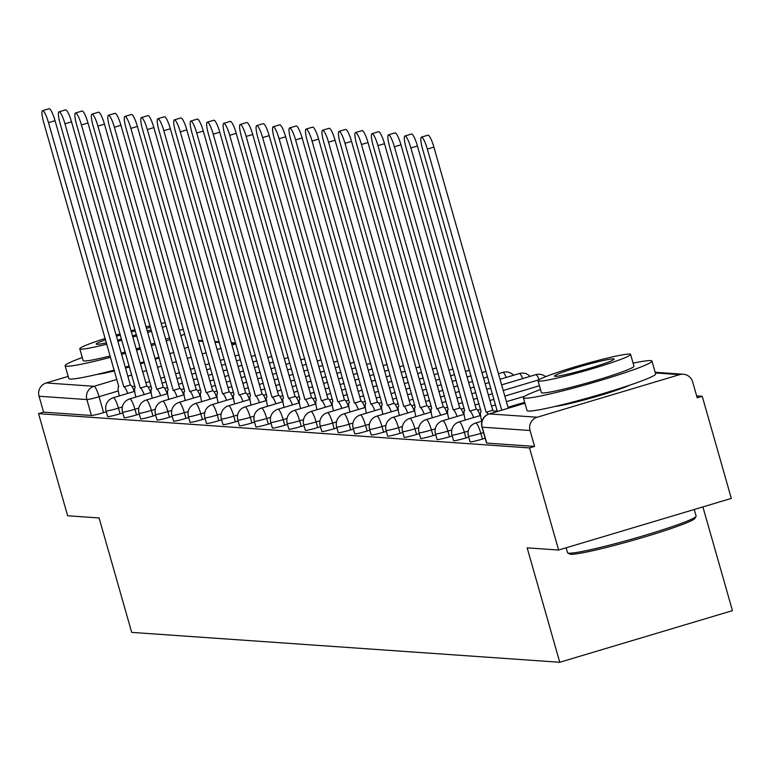 <?xml version="1.0" encoding="UTF-8"?>
<svg xmlns="http://www.w3.org/2000/svg" width="771" height="771" viewBox="0 0 771 771"><rect width="100%" height="100%" fill="white"/><g stroke="black" fill="none" stroke-linecap="round" stroke-linejoin="round"><path stroke-width="1.16" d="M470.194 441.667A10.698 0.732 -15.9 0 0 470.05 441.85A10.698 0.732 -15.9 0 0 470.271 441.928A10.698 0.732 -15.9 0 0 482.453 439.065L480.844 433.418A10.698 0.732 164.1 0 1 468.662 436.28A10.698 0.732 164.1 0 1 468.44 436.203L470.05 441.85M453.724 440.52A10.698 0.732 -15.9 0 0 453.579 440.704A10.698 0.732 -15.9 0 0 453.791 440.781A10.698 0.732 -15.9 0 0 465.973 437.918L464.373 432.271A10.698 0.732 164.1 0 1 452.191 435.133A10.698 0.732 164.1 0 1 451.97 435.056L453.579 440.704M437.253 439.364A10.698 0.732 -15.9 0 0 437.109 439.547A10.698 0.732 -15.9 0 0 437.321 439.624A10.698 0.732 -15.9 0 0 449.503 436.762L447.893 431.124A10.698 0.732 164.1 0 1 435.711 433.986A10.698 0.732 164.1 0 1 435.499 433.909L437.109 439.547M420.773 438.217A10.698 0.732 -15.9 0 0 420.638 438.4A10.698 0.732 -15.9 0 0 420.85 438.477A10.698 0.732 -15.9 0 0 433.032 435.615L431.423 429.967A10.698 0.732 164.1 0 1 419.241 432.83A10.698 0.732 164.1 0 1 419.029 432.753L420.638 438.4M404.303 437.07A10.698 0.732 -15.9 0 0 404.168 437.253A10.698 0.732 -15.9 0 0 404.38 437.33A10.698 0.732 -15.9 0 0 416.562 434.468L414.952 428.821A10.698 0.732 164.1 0 1 402.77 431.683A10.698 0.732 164.1 0 1 402.558 431.606L404.168 437.253M387.832 435.914A10.698 0.732 -15.9 0 0 387.688 436.097A10.698 0.732 -15.9 0 0 387.909 436.174A10.698 0.732 -15.9 0 0 400.091 433.312L398.482 427.674A10.698 0.732 164.1 0 1 386.3 430.536A10.698 0.732 164.1 0 1 386.088 430.459L387.688 436.097M371.362 434.767A10.698 0.732 -15.9 0 0 371.217 434.95A10.698 0.732 -15.9 0 0 371.439 435.027A10.698 0.732 -15.9 0 0 383.621 432.165L382.011 426.517A10.698 0.732 164.1 0 1 369.829 429.38A10.698 0.732 164.1 0 1 369.608 429.302L371.217 434.95M354.891 433.62A10.698 0.732 -15.9 0 0 354.747 433.803A10.698 0.732 -15.9 0 0 354.968 433.88A10.698 0.732 -15.9 0 0 367.15 431.018L365.541 425.37A10.698 0.732 164.1 0 1 353.359 428.233A10.698 0.732 164.1 0 1 353.137 428.156L354.747 433.803M338.421 432.464A10.698 0.732 -15.9 0 0 338.276 432.647A10.698 0.732 -15.9 0 0 338.488 432.733A10.698 0.732 -15.9 0 0 350.67 429.861L349.07 424.223A10.698 0.732 164.1 0 1 336.888 427.086A10.698 0.732 164.1 0 1 336.667 427.009L338.276 432.647M321.95 431.317A10.698 0.732 -15.9 0 0 321.806 431.5A10.698 0.732 -15.9 0 0 322.018 431.577A10.698 0.732 -15.9 0 0 334.2 428.715L332.6 423.067A10.698 0.732 164.1 0 1 320.418 425.929A10.698 0.732 164.1 0 1 320.196 425.852L321.806 431.5M305.47 430.17A10.698 0.732 -15.9 0 0 305.335 430.353A10.698 0.732 -15.9 0 0 305.547 430.43A10.698 0.732 -15.9 0 0 317.729 427.568L316.12 421.92A10.698 0.732 164.1 0 1 303.938 424.782A10.698 0.732 164.1 0 1 303.726 424.705L305.335 430.353M289 429.013A10.698 0.732 -15.9 0 0 288.865 429.196A10.698 0.732 -15.9 0 0 289.077 429.283A10.698 0.732 -15.9 0 0 301.259 426.411L299.649 420.773A10.698 0.732 164.1 0 1 287.467 423.636A10.698 0.732 164.1 0 1 287.255 423.558L288.865 429.196M272.529 427.866A10.698 0.732 -15.9 0 0 272.385 428.05A10.698 0.732 -15.9 0 0 272.606 428.127A10.698 0.732 -15.9 0 0 284.788 425.264L283.179 419.617A10.698 0.732 164.1 0 1 270.997 422.489A10.698 0.732 164.1 0 1 270.785 422.402L272.385 428.05M256.059 426.72A10.698 0.732 -15.9 0 0 255.914 426.903A10.698 0.732 -15.9 0 0 256.136 426.98A10.698 0.732 -15.9 0 0 268.318 424.117L266.708 418.47A10.698 0.732 164.1 0 1 254.526 421.332A10.698 0.732 164.1 0 1 254.305 421.255L255.914 426.903M239.588 425.563A10.698 0.732 -15.9 0 0 239.444 425.746A10.698 0.732 -15.9 0 0 239.665 425.833A10.698 0.732 -15.9 0 0 251.847 422.961L250.238 417.323A10.698 0.732 164.1 0 1 238.056 420.185A10.698 0.732 164.1 0 1 237.834 420.108L239.444 425.746M223.118 424.416A10.698 0.732 -15.9 0 0 222.973 424.599A10.698 0.732 -15.9 0 0 223.195 424.676A10.698 0.732 -15.9 0 0 235.377 421.814L233.767 416.167A10.698 0.732 164.1 0 1 221.585 419.038A10.698 0.732 164.1 0 1 221.364 418.952L222.973 424.599M206.647 423.269A10.698 0.732 -15.9 0 0 206.503 423.452A10.698 0.732 -15.9 0 0 206.715 423.53A10.698 0.732 -15.9 0 0 218.897 420.667L217.297 415.02A10.698 0.732 164.1 0 1 205.115 417.882A10.698 0.732 164.1 0 1 204.893 417.805L206.503 423.452M190.177 422.113A10.698 0.732 -15.9 0 0 190.032 422.296A10.698 0.732 -15.9 0 0 190.244 422.383A10.698 0.732 -15.9 0 0 202.426 419.511L200.817 413.873A10.698 0.732 164.1 0 1 188.635 416.735A10.698 0.732 164.1 0 1 188.423 416.658L190.032 422.296M173.697 420.966A10.698 0.732 -15.9 0 0 173.562 421.149A10.698 0.732 -15.9 0 0 173.774 421.226A10.698 0.732 -15.9 0 0 185.956 418.364L184.346 412.716A10.698 0.732 164.1 0 1 172.164 415.588A10.698 0.732 164.1 0 1 171.952 415.502L173.562 421.149M157.226 419.819A10.698 0.732 -15.9 0 0 157.082 420.002A10.698 0.732 -15.9 0 0 157.303 420.079A10.698 0.732 -15.9 0 0 169.485 417.217L167.876 411.569A10.698 0.732 164.1 0 1 155.694 414.432A10.698 0.732 164.1 0 1 155.482 414.355L157.082 420.002M140.756 418.663A10.698 0.732 -15.9 0 0 140.611 418.846A10.698 0.732 -15.9 0 0 140.833 418.932A10.698 0.732 -15.9 0 0 153.015 416.061L151.405 410.423A10.698 0.732 164.1 0 1 139.223 413.285A10.698 0.732 164.1 0 1 139.011 413.208L140.611 418.846M124.285 417.516A10.698 0.732 -15.9 0 0 124.141 417.699A10.698 0.732 -15.9 0 0 124.362 417.776A10.698 0.732 -15.9 0 0 136.544 414.914L134.935 409.266A10.698 0.732 164.1 0 1 122.753 412.138A10.698 0.732 164.1 0 1 122.531 412.051L124.141 417.699M107.815 416.369A10.698 0.732 -15.9 0 0 107.67 416.552A10.698 0.732 -15.9 0 0 107.892 416.629A10.698 0.732 -15.9 0 0 120.074 413.767L118.464 408.119A10.698 0.732 164.1 0 1 106.282 410.982A10.698 0.732 164.1 0 1 106.061 410.904L107.67 416.552M558.628 550.041L527.162 547.844L559.756 662.27L131.696 632.384L99.102 517.958L67.636 515.76L38.55 413.642L529.532 447.922L558.628 550.041L731.322 498.413L702.236 396.294L696.656 395.909M702.901 506.904L732.45 610.642L559.756 662.27M555.149 406.423A41.711 2.862 -15.9 0 0 592.851 397.547A41.711 2.862 -15.9 0 0 629.56 385.23M96.895 374.427A41.711 2.862 -15.9 0 0 114.455 370.89M125.519 368.066A41.711 2.862 -15.9 0 0 129.489 366.986M140.457 363.854A41.711 2.862 -15.9 0 0 144.399 362.669M155.289 359.228A41.711 2.862 -15.9 0 0 159.192 357.908M169.909 353.87A41.711 2.862 -15.9 0 0 171.307 353.234M702.236 396.294L697.196 397.797L692.666 381.896A10.698 10.486 94 0 0 679.675 374.639L537.185 417.236A10.698 10.486 94 0 0 530.043 430.507L482.212 427.173A10.698 0.732 164.1 0 1 481.991 427.095A10.698 0.732 164.1 0 1 482.135 426.903M529.532 447.922L534.573 446.419L530.043 430.507M106.321 411.801L103.593 412.62L99.064 396.708A10.698 0.732 164.1 0 1 86.882 399.571L39.051 396.236A10.698 10.486 -86 0 1 46.202 382.956L68.166 376.393M39.051 396.236L43.581 412.138L38.55 413.642M485.171 438.256L482.453 439.065M468.701 437.099L465.973 437.918M452.23 435.952L449.503 436.762M435.75 434.805L433.032 435.615M419.279 433.649L416.562 434.468M402.809 432.502L400.091 433.312M386.338 431.355L383.621 432.165M369.868 430.199L367.15 431.018M353.397 429.052L350.67 429.861M336.927 427.905L334.2 428.715M320.457 426.749L317.729 427.568M303.976 425.602L301.259 426.411M287.506 424.455L284.788 425.264M271.035 423.298L268.318 424.117M254.565 422.151L251.847 422.961M238.094 421.005L235.377 421.814M221.624 419.848L218.897 420.667M205.153 418.701L202.426 419.511M188.673 417.554L185.956 418.364M172.203 416.398L169.485 417.217M155.732 415.251L153.015 416.061M139.262 414.104L136.544 414.914M122.791 412.948L120.074 413.767M534.573 446.419L486.742 443.074A10.698 0.732 164.1 0 1 486.52 442.997A10.698 0.732 164.1 0 1 486.665 442.814M43.581 412.138L91.412 415.482A10.698 0.732 -15.9 0 0 103.593 412.62M127.707 393.412A10.698 1.985 -106.6 0 0 123.938 386.917L130.482 384.96A10.698 1.985 73.4 0 1 134.25 391.456M123.784 386.907L48.506 122.647A12.297 2.284 -106.6 0 0 42.55 110.687L49.093 108.73A12.297 2.284 73.4 0 1 55.049 120.69L130.328 384.951M42.55 110.687A12.297 2.284 -106.6 0 0 43.648 122.3L118.763 386.56A10.698 1.985 -106.6 0 0 118.628 386.57A10.698 1.985 -106.6 0 0 119.36 395.909M144.177 394.569A10.698 1.985 -106.6 0 0 140.409 388.064L146.953 386.107A10.698 1.985 73.4 0 1 150.721 392.612M140.255 388.054L64.976 123.794A12.297 2.284 -106.6 0 0 59.02 111.834L65.564 109.877A12.297 2.284 73.4 0 1 71.52 121.837L146.798 386.098M59.02 111.834A12.297 2.284 -106.6 0 0 60.119 123.456L135.233 387.707A10.698 1.985 -106.6 0 0 135.098 387.717A10.698 1.985 -106.6 0 0 135.841 397.055M160.647 395.716A10.698 1.985 -106.6 0 0 156.879 389.22L163.423 387.264A10.698 1.985 73.4 0 1 167.191 393.759M156.725 389.21L81.447 124.941A12.297 2.284 -106.6 0 0 75.491 112.99L82.044 111.034A12.297 2.284 73.4 0 1 87.99 122.984L163.269 387.254M75.491 112.99A12.297 2.284 -106.6 0 0 76.589 124.603L151.704 388.854A10.698 1.985 -106.6 0 0 151.569 388.873A10.698 1.985 -106.6 0 0 152.311 398.212M82.266 357.542A66.846 4.578 -15.9 0 0 65.13 365.724A66.846 4.578 -15.9 0 0 66.489 366.225A66.846 4.578 -15.9 0 0 110.59 357.301M121.606 354.352A66.846 4.578 -15.9 0 0 125.577 353.253M136.554 350.121A66.846 4.578 -15.9 0 0 140.495 348.964M151.415 345.649A66.846 4.578 -15.9 0 0 155.347 344.425M166.208 340.888A66.846 4.578 -15.9 0 0 170.112 339.568M180.867 335.684A66.846 4.578 -15.9 0 0 184.722 334.171M65.13 365.724L68.783 378.551A66.846 4.578 -15.9 0 0 70.142 379.053A66.846 4.578 -15.9 0 0 114.243 370.128M125.268 367.179A66.846 4.578 -15.9 0 0 129.229 366.08M140.206 362.948A66.846 4.578 -15.9 0 0 144.158 361.792M155.077 358.476A66.846 4.578 -15.9 0 0 158.999 357.252M169.861 353.716A66.846 4.578 -15.9 0 0 173.764 352.395M184.52 348.511A66.846 4.578 -15.9 0 0 188.375 346.998M169.591 337.737A48.13 3.296 164.1 0 1 165.736 339.25M154.952 343.037A48.13 3.296 164.1 0 1 151.039 344.319M140.139 347.711A48.13 3.296 164.1 0 1 136.197 348.887M125.22 352.019A48.13 3.296 164.1 0 1 121.249 353.099M110.205 355.98A48.13 3.296 164.1 0 1 84.106 360.953A48.13 3.296 164.1 0 1 83.133 360.597L79.77 348.791A48.13 3.296 -15.9 0 0 80.753 349.157A48.13 3.296 -15.9 0 0 106.851 344.174M117.896 341.302A48.13 3.296 -15.9 0 0 121.866 340.213M132.834 337.081A48.13 3.296 -15.9 0 0 136.775 335.905M147.675 332.513A48.13 3.296 -15.9 0 0 151.588 331.231M162.373 327.444A48.13 3.296 -15.9 0 0 166.228 325.931M150.509 327.415A31.023 2.13 -15.9 0 0 146.451 328.215M135.349 330.875A31.023 2.13 -15.9 0 0 131.369 331.925M120.392 335.048A31.023 2.13 -15.9 0 0 116.45 336.243M105.598 339.799A31.023 2.13 -15.9 0 0 96.23 344.107A31.023 2.13 -15.9 0 0 96.857 344.338A31.023 2.13 -15.9 0 0 106.465 342.825M117.558 340.136A31.023 2.13 -15.9 0 0 121.539 339.076M132.506 335.934A31.023 2.13 -15.9 0 0 136.448 334.739M147.29 331.144A31.023 2.13 -15.9 0 0 151.155 329.689M165.293 322.663A48.13 3.296 -15.9 0 0 161.226 323.406M150.066 325.873A48.13 3.296 -15.9 0 0 146.066 326.846M135.012 329.709A48.13 3.296 -15.9 0 0 131.041 330.788M120.064 333.91A48.13 3.296 -15.9 0 0 116.122 335.077M105.213 338.45A48.13 3.296 -15.9 0 0 79.77 348.791M183.392 329.525A66.846 4.578 -15.9 0 0 179.325 330.258M696.049 516.406L694.941 518.372A65.246 4.472 164.1 0 1 637.193 539.141A65.246 4.472 164.1 0 1 570.839 554.272A65.246 4.472 164.1 0 1 569.74 554.041L567.764 552.942A66.846 4.578 -15.9 0 0 568.882 553.183A66.846 4.578 -15.9 0 0 636.875 537.686A66.846 4.578 -15.9 0 0 696.049 516.406A66.846 4.578 -15.9 0 0 696.117 516.059L694.247 509.496M540.519 389.528A66.846 4.578 -15.9 0 0 523.384 397.72A66.846 4.578 -15.9 0 0 524.743 398.221A66.846 4.578 -15.9 0 0 594.933 382.079A66.846 4.578 -15.9 0 0 651.967 361.088A66.846 4.578 -15.9 0 0 650.618 360.587A66.846 4.578 -15.9 0 0 633.097 363.16M523.384 397.72L527.036 410.548A66.846 4.578 -15.9 0 0 528.395 411.049A66.846 4.578 -15.9 0 0 598.595 394.906A66.846 4.578 -15.9 0 0 655.629 373.916L651.967 361.088M630.611 354.419L633.964 366.215A48.13 3.296 164.1 0 1 592.909 381.327A48.13 3.296 164.1 0 1 542.36 392.95A48.13 3.296 164.1 0 1 541.387 392.593L538.023 380.787A48.13 3.296 -15.9 0 0 539.006 381.144A48.13 3.296 -15.9 0 0 589.545 369.531A48.13 3.296 -15.9 0 0 630.611 354.419A48.13 3.296 -15.9 0 0 629.628 354.053A48.13 3.296 -15.9 0 0 579.088 365.676A48.13 3.296 -15.9 0 0 538.023 380.787M613.514 358.872A31.023 2.13 -15.9 0 0 580.948 366.36A31.023 2.13 -15.9 0 0 554.484 376.103A31.023 2.13 -15.9 0 0 555.11 376.335A31.023 2.13 -15.9 0 0 587.685 368.846A31.023 2.13 -15.9 0 0 614.15 359.103A31.023 2.13 -15.9 0 0 613.514 358.872M566.136 547.795L567.533 552.682A66.846 4.578 -15.9 0 0 567.764 552.942M177.118 396.863A10.698 1.985 -106.6 0 0 173.35 390.367L179.903 388.411A10.698 1.985 73.4 0 1 183.662 394.906M173.196 390.357L97.917 126.097A12.297 2.284 -106.6 0 0 91.971 114.137L98.515 112.181A12.297 2.284 73.4 0 1 104.461 124.141L179.739 388.401M91.971 114.137A12.297 2.284 -106.6 0 0 93.06 125.75L168.184 390.01A10.698 1.985 -106.6 0 0 168.039 390.02A10.698 1.985 -106.6 0 0 168.782 399.359M193.588 398.019A10.698 1.985 -106.6 0 0 189.83 391.514L196.374 389.557A10.698 1.985 73.4 0 1 200.132 396.063M189.666 391.504L114.387 127.244A12.297 2.284 -106.6 0 0 108.441 115.284L114.985 113.327A12.297 2.284 73.4 0 1 120.931 125.287L196.21 389.548M108.441 115.284A12.297 2.284 -106.6 0 0 109.53 126.907L184.654 391.157A10.698 1.985 -106.6 0 0 184.51 391.167A10.698 1.985 -106.6 0 0 185.252 400.506M210.059 399.166A10.698 1.985 -106.6 0 0 206.3 392.67L212.844 390.714A10.698 1.985 73.4 0 1 216.612 397.21M206.136 392.661L130.858 128.391A12.297 2.284 -106.6 0 0 124.912 116.44L131.456 114.484A12.297 2.284 73.4 0 1 137.402 126.434L212.68 390.695M124.912 116.44A12.297 2.284 -106.6 0 0 126.001 128.053L201.125 392.304A10.698 1.985 -106.6 0 0 200.98 392.323A10.698 1.985 -106.6 0 0 201.723 401.662M226.539 400.313A10.698 1.985 -106.6 0 0 222.771 393.817L229.315 391.861A10.698 1.985 73.4 0 1 233.083 398.356M222.607 393.808L147.328 129.547A12.297 2.284 -106.6 0 0 141.382 117.587L147.926 115.631A12.297 2.284 73.4 0 1 153.882 127.591L229.16 391.851M141.382 117.587A12.297 2.284 -106.6 0 0 142.481 129.2L217.595 393.461A10.698 1.985 -106.6 0 0 217.451 393.47A10.698 1.985 -106.6 0 0 218.193 402.809M243.01 401.469A10.698 1.985 -106.6 0 0 239.241 394.964L245.785 393.008A10.698 1.985 73.4 0 1 249.553 399.513M239.077 394.954L163.809 130.694A12.297 2.284 -106.6 0 0 157.853 118.734L164.396 116.778A12.297 2.284 73.4 0 1 170.352 128.738L245.631 392.998M157.853 118.734A12.297 2.284 -106.6 0 0 158.951 130.357L234.066 394.607A10.698 1.985 -106.6 0 0 233.931 394.617A10.698 1.985 -106.6 0 0 234.663 403.956M259.48 402.616A10.698 1.985 -106.6 0 0 255.712 396.121L262.256 394.164A10.698 1.985 73.4 0 1 266.024 400.66M255.558 396.111L180.279 131.841A12.297 2.284 -106.6 0 0 174.323 119.891L180.867 117.934A12.297 2.284 73.4 0 1 186.823 129.885L262.101 394.145M174.323 119.891A12.297 2.284 -106.6 0 0 175.422 131.504L250.536 395.754A10.698 1.985 -106.6 0 0 250.402 395.774A10.698 1.985 -106.6 0 0 251.134 405.112M275.951 403.763A10.698 1.985 -106.6 0 0 272.182 397.267L278.726 395.311A10.698 1.985 73.4 0 1 282.494 401.807M272.028 397.258L196.75 132.998A12.297 2.284 -106.6 0 0 190.794 121.037L197.337 119.081A12.297 2.284 73.4 0 1 203.293 131.041L278.572 395.301M190.794 121.037A12.297 2.284 -106.6 0 0 191.892 132.651L267.007 396.911A10.698 1.985 -106.6 0 0 266.872 396.92A10.698 1.985 -106.6 0 0 267.614 406.259M292.421 404.92A10.698 1.985 -106.6 0 0 288.653 398.414L295.197 396.458A10.698 1.985 73.4 0 1 298.965 402.963M288.499 398.405L213.22 134.144A12.297 2.284 -106.6 0 0 207.264 122.184L213.818 120.228A12.297 2.284 73.4 0 1 219.764 132.188L295.042 396.448M207.264 122.184A12.297 2.284 -106.6 0 0 208.363 133.807L283.477 398.058A10.698 1.985 -106.6 0 0 283.342 398.067A10.698 1.985 -106.6 0 0 284.085 407.406M308.892 406.066A10.698 1.985 -106.6 0 0 305.123 399.571L311.677 397.614A10.698 1.985 73.4 0 1 315.435 404.11M304.969 399.551L229.691 135.291A12.297 2.284 -106.6 0 0 223.744 123.341L230.288 121.384A12.297 2.284 73.4 0 1 236.234 133.335L311.513 397.595M223.744 123.341A12.297 2.284 -106.6 0 0 224.833 134.954L299.958 399.205A10.698 1.985 -106.6 0 0 299.813 399.224A10.698 1.985 -106.6 0 0 300.555 408.563M325.362 407.213A10.698 1.985 -106.6 0 0 321.603 400.718L328.147 398.761A10.698 1.985 73.4 0 1 331.906 405.257M321.44 400.708L246.161 136.448A12.297 2.284 -106.6 0 0 240.215 124.488L246.759 122.531A12.297 2.284 73.4 0 1 252.705 134.491L327.983 398.752M240.215 124.488A12.297 2.284 -106.6 0 0 241.304 136.101L316.428 400.351A10.698 1.985 -106.6 0 0 316.283 400.371A10.698 1.985 -106.6 0 0 317.026 409.709M341.832 408.37A10.698 1.985 -106.6 0 0 338.074 401.864L344.618 399.908A10.698 1.985 73.4 0 1 348.386 406.413M337.91 401.855L262.632 137.595A12.297 2.284 -106.6 0 0 256.685 125.634L263.229 123.678A12.297 2.284 73.4 0 1 269.185 135.638L344.454 399.898M256.685 125.634A12.297 2.284 -106.6 0 0 257.774 137.257L332.899 401.508A10.698 1.985 -106.6 0 0 332.754 401.518A10.698 1.985 -106.6 0 0 333.496 410.856M358.313 409.517A10.698 1.985 -106.6 0 0 354.544 403.021L361.088 401.065A10.698 1.985 73.4 0 1 364.856 407.56M354.381 403.002L279.112 138.741A12.297 2.284 -106.6 0 0 273.156 126.791L279.7 124.835A12.297 2.284 73.4 0 1 285.655 136.785L360.934 401.045M273.156 126.791A12.297 2.284 -106.6 0 0 274.254 138.404L349.369 402.655A10.698 1.985 -106.6 0 0 349.224 402.674A10.698 1.985 -106.6 0 0 349.967 412.013M374.783 410.664A10.698 1.985 -106.6 0 0 371.015 404.168L377.559 402.211A10.698 1.985 73.4 0 1 381.327 408.707M370.861 404.158L295.582 139.898A12.297 2.284 -106.6 0 0 289.626 127.938L296.17 125.981A12.297 2.284 73.4 0 1 302.126 137.942L377.405 402.202M289.626 127.938A12.297 2.284 -106.6 0 0 290.725 139.551L365.84 403.802A10.698 1.985 -106.6 0 0 365.705 403.821A10.698 1.985 -106.6 0 0 366.437 413.16M391.254 411.82A10.698 1.985 -106.6 0 0 387.485 405.315L394.029 403.358A10.698 1.985 73.4 0 1 397.797 409.864M387.331 405.305L312.053 141.045A12.297 2.284 -106.6 0 0 306.097 129.085L312.64 127.128A12.297 2.284 73.4 0 1 318.596 139.088L393.875 403.349M306.097 129.085A12.297 2.284 -106.6 0 0 307.195 140.708L382.31 404.958A10.698 1.985 -106.6 0 0 382.175 404.968A10.698 1.985 -106.6 0 0 382.917 414.306M407.724 412.967A10.698 1.985 -106.6 0 0 403.956 406.471L410.5 404.515A10.698 1.985 73.4 0 1 414.268 411.01M403.802 406.452L328.523 142.192A12.297 2.284 -106.6 0 0 322.567 130.241L329.121 128.285A12.297 2.284 73.4 0 1 335.067 140.235L410.345 404.496M322.567 130.241A12.297 2.284 -106.6 0 0 323.666 141.854L398.78 406.105A10.698 1.985 -106.6 0 0 398.646 406.124A10.698 1.985 -106.6 0 0 399.388 415.463M424.195 414.114A10.698 1.985 -106.6 0 0 420.426 407.618L426.98 405.662A10.698 1.985 73.4 0 1 430.738 412.157M420.272 407.608L344.994 143.348A12.297 2.284 -106.6 0 0 339.047 131.388L345.591 129.432A12.297 2.284 73.4 0 1 351.537 141.382L426.816 405.652M339.047 131.388A12.297 2.284 -106.6 0 0 340.136 143.001L415.261 407.252A10.698 1.985 -106.6 0 0 415.116 407.271A10.698 1.985 -106.6 0 0 415.858 416.61M440.665 415.27A10.698 1.985 -106.6 0 0 436.906 408.765L443.45 406.809A10.698 1.985 73.4 0 1 447.209 413.314M436.743 408.755L361.464 144.495A12.297 2.284 -106.6 0 0 355.518 132.535L362.062 130.578A12.297 2.284 73.4 0 1 368.008 142.539L443.286 406.799M355.518 132.535A12.297 2.284 -106.6 0 0 356.607 144.158L431.731 408.408A10.698 1.985 -106.6 0 0 431.587 408.418A10.698 1.985 -106.6 0 0 432.329 417.757M457.136 416.417A10.698 1.985 -106.6 0 0 453.377 409.921L459.921 407.965A10.698 1.985 73.4 0 1 463.689 414.461M453.213 409.902L377.935 145.642A12.297 2.284 -106.6 0 0 371.988 133.691L378.532 131.735A12.297 2.284 73.4 0 1 384.488 143.685L459.757 407.946M371.988 133.691A12.297 2.284 -106.6 0 0 373.077 145.305L448.202 409.555A10.698 1.985 -106.6 0 0 448.057 409.574A10.698 1.985 -106.6 0 0 448.799 418.913M473.616 417.564A10.698 1.985 -106.6 0 0 469.847 411.068L476.391 409.112A10.698 1.985 73.4 0 1 480.16 415.608M469.684 411.059L394.405 146.798A12.297 2.284 -106.6 0 0 388.459 134.838L395.003 132.882A12.297 2.284 73.4 0 1 400.959 144.832L476.237 409.102M388.459 134.838A12.297 2.284 -106.6 0 0 389.557 146.451L464.672 410.702A10.698 1.985 -106.6 0 0 464.527 410.721A10.698 1.985 -106.6 0 0 465.27 420.06M488.139 414.297A10.698 1.985 -106.6 0 0 486.318 412.215L492.862 410.259A10.698 1.985 73.4 0 1 494.654 412.292M486.154 412.206L410.885 147.945A12.297 2.284 -106.6 0 0 404.929 135.985L411.473 134.029A12.297 2.284 73.4 0 1 417.429 145.989L492.708 410.249M404.929 135.985A12.297 2.284 -106.6 0 0 406.028 147.608L481.143 411.859A10.698 1.985 -106.6 0 0 481.008 411.868A10.698 1.985 -106.6 0 0 481.74 421.207M501.728 410.172L427.356 149.092A12.297 2.284 -106.6 0 0 421.4 137.142L427.944 135.185A12.297 2.284 73.4 0 1 433.9 147.136L508.272 408.216M421.4 137.142A12.297 2.284 -106.6 0 0 422.498 148.755L497.334 411.483M486.742 443.074L482.212 427.173A10.698 10.486 94 0 1 489.354 413.902A10.698 1.985 -106.6 0 0 489.219 413.911L524.955 403.233L489.354 413.902L537.185 417.236M679.675 374.639L655.35 372.942M239.049 354.862L235.097 356.038M224.168 359.305L220.227 360.491M209.288 363.758L205.346 364.934M194.417 368.201L190.466 369.386M179.537 372.653L175.595 373.829M164.657 377.096L160.715 378.282M149.776 381.549L145.835 382.724M134.906 385.992L132.169 386.811M118.3 390.955L99.064 396.708A10.698 1.985 73.4 0 0 94.033 386.3L116.903 379.457M127.832 376.19L131.774 375.014M142.712 371.747L146.654 370.572M157.583 367.295L161.534 366.119M172.463 362.852L176.405 361.676M187.343 358.399L191.285 357.224M202.214 353.956L206.165 352.781M217.094 349.514L221.036 348.328M231.975 345.061L235.916 343.885M235.849 343.654L231.483 343.355M219.378 342.507L215.013 342.199M202.908 341.36L198.542 341.052M46.202 382.956L94.033 386.3A10.698 10.486 94 0 0 86.882 399.571L91.412 415.482M483.562 432.608L480.844 433.418A10.698 1.985 -106.6 0 0 475.803 423.009A10.698 1.985 73.4 0 0 475.668 423.028A10.698 10.698 0 0 0 468.44 436.203M468.257 431.114L464.373 432.271A10.698 1.985 -106.6 0 0 459.333 421.862A10.698 1.985 73.4 0 0 459.198 421.872A10.698 10.698 0 0 0 451.97 435.056M451.787 429.958L447.893 431.124A10.698 1.985 -106.6 0 0 442.862 420.715A10.698 1.985 73.4 0 0 442.718 420.725A10.698 10.698 0 0 0 435.499 433.909M435.307 428.811L431.423 429.967A10.698 1.985 -106.6 0 0 426.392 419.559A10.698 1.985 73.4 0 0 426.247 419.578A10.698 10.698 0 0 0 419.029 432.753M418.836 427.664L414.952 428.821A10.698 1.985 -106.6 0 0 409.921 418.412A10.698 1.985 73.4 0 0 409.777 418.422A10.698 10.698 0 0 0 402.558 431.606M402.366 426.508L398.482 427.674A10.698 1.985 -106.6 0 0 393.451 417.265A10.698 1.985 73.4 0 0 393.306 417.275A10.698 10.698 0 0 0 386.088 430.459M385.895 425.361L382.011 426.517A10.698 1.985 -106.6 0 0 376.971 416.109A10.698 1.985 73.4 0 0 376.836 416.128A10.698 10.698 0 0 0 369.608 429.302M369.425 424.214L365.541 425.37A10.698 1.985 -106.6 0 0 360.5 414.962A10.698 1.985 73.4 0 0 360.365 414.971A10.698 10.698 0 0 0 353.137 428.156M352.954 423.057L349.07 424.223A10.698 1.985 -106.6 0 0 344.03 413.815A10.698 1.985 73.4 0 0 343.895 413.825A10.698 10.698 0 0 0 336.667 427.009M336.484 421.91L332.6 423.067A10.698 1.985 -106.6 0 0 327.559 412.658A10.698 1.985 73.4 0 0 327.424 412.678A10.698 10.698 0 0 0 320.196 425.852M320.004 420.764L316.12 421.92A10.698 1.985 -106.6 0 0 311.089 411.512A10.698 1.985 73.4 0 0 310.944 411.521A10.698 10.698 0 0 0 303.726 424.705M303.533 419.607L299.649 420.773A10.698 1.985 -106.6 0 0 294.618 410.365A10.698 1.985 73.4 0 0 294.474 410.374A10.698 10.698 0 0 0 287.255 423.558M287.063 418.46L283.179 419.617A10.698 1.985 -106.6 0 0 278.148 409.208A10.698 1.985 73.4 0 0 278.003 409.228A10.698 10.698 0 0 0 270.785 422.402M270.592 417.313L266.708 418.47A10.698 1.985 -106.6 0 0 261.677 408.061A10.698 1.985 73.4 0 0 261.533 408.071A10.698 10.698 0 0 0 254.305 421.255M254.122 416.157L250.238 417.323A10.698 1.985 -106.6 0 0 245.197 406.915A10.698 1.985 73.4 0 0 245.062 406.924A10.698 10.698 0 0 0 237.834 420.108M237.651 415.01L233.767 416.167A10.698 1.985 -106.6 0 0 228.727 405.758A10.698 1.985 73.4 0 0 228.592 405.777A10.698 10.698 0 0 0 221.364 418.952M221.181 413.863L217.297 415.02A10.698 1.985 -106.6 0 0 212.256 404.611A10.698 1.985 73.4 0 0 212.121 404.63A10.698 10.698 0 0 0 204.893 417.805M204.71 412.707L200.817 413.873A10.698 1.985 -106.6 0 0 195.786 403.464A10.698 1.985 73.4 0 0 195.641 403.474A10.698 10.698 0 0 0 188.423 416.658M188.23 411.56L184.346 412.716A10.698 1.985 -106.6 0 0 179.315 402.308A10.698 1.985 73.4 0 0 179.171 402.327A10.698 10.698 0 0 0 171.952 415.502M171.76 410.413L167.876 411.569A10.698 1.985 -106.6 0 0 162.845 401.161A10.698 1.985 73.4 0 0 162.7 401.18A10.698 10.698 0 0 0 155.482 414.355M155.289 409.256L151.405 410.423A10.698 1.985 -106.6 0 0 146.374 400.014A10.698 1.985 73.4 0 0 146.23 400.024A10.698 10.698 0 0 0 139.011 413.208M138.819 408.11L134.935 409.266A10.698 1.985 -106.6 0 0 129.894 398.858A10.698 1.985 73.4 0 0 129.759 398.877A10.698 10.698 0 0 0 122.531 412.051M122.348 406.963L118.464 408.119A10.698 1.985 -106.6 0 0 113.424 397.711A10.698 1.985 73.4 0 0 113.289 397.73A10.698 10.698 0 0 0 106.061 410.904M506.21 377.453A10.698 1.985 -106.6 0 0 502.991 372.364A10.698 1.985 -106.6 0 0 502.846 372.383A10.698 1.985 -106.6 0 0 502.721 372.441M522.68 378.6A10.698 1.985 -106.6 0 0 519.461 373.511A10.698 1.985 -106.6 0 0 519.326 373.53A10.698 1.985 -106.6 0 0 519.201 373.598M539.122 379.669A10.698 1.985 -106.6 0 0 535.932 374.667A10.698 1.985 -106.6 0 0 535.797 374.677A10.698 1.985 -106.6 0 0 535.672 374.745M123.938 386.917L130.482 384.96M48.506 122.647L55.049 120.69M140.409 388.064L146.953 386.107M64.976 123.794L71.52 121.837M156.879 389.22L163.423 387.264M81.447 124.941L87.99 122.984M173.35 390.367L179.903 388.411M97.917 126.097L104.461 124.141M189.83 391.514L196.374 389.557M114.387 127.244L120.931 125.287M206.3 392.67L212.844 390.714M130.858 128.391L137.402 126.434M222.771 393.817L229.315 391.861M147.328 129.547L153.882 127.591M239.241 394.964L245.785 393.008M163.809 130.694L170.352 128.738M255.712 396.121L262.256 394.164M180.279 131.841L186.823 129.885M272.182 397.267L278.726 395.311M196.75 132.998L203.293 131.041M288.653 398.414L295.197 396.458M213.22 134.144L219.764 132.188M305.123 399.571L311.677 397.614M229.691 135.291L236.234 133.335M321.603 400.718L328.147 398.761M246.161 136.448L252.705 134.491M338.074 401.864L344.618 399.908M262.632 137.595L269.185 135.638M354.544 403.021L361.088 401.065M279.112 138.741L285.655 136.785M371.015 404.168L377.559 402.211M295.582 139.898L302.126 137.942M387.485 405.315L394.029 403.358M312.053 141.045L318.596 139.088M403.956 406.471L410.5 404.515M328.523 142.192L335.067 140.235M420.426 407.618L426.98 405.662M344.994 143.348L351.537 141.382M436.906 408.765L443.45 406.809M361.464 144.495L368.008 142.539M453.377 409.921L459.921 407.965M377.935 145.642L384.488 143.685M469.847 411.068L476.391 409.112M394.405 146.798L400.959 144.832M486.318 412.215L492.862 410.259M410.885 147.945L417.429 145.989M427.356 149.092L433.9 147.136M113.289 397.73L134.674 391.331M148.225 387.283L151.164 386.406M162.093 383.129L166.044 381.953M176.973 378.686L180.915 377.511M191.854 374.243L195.795 373.058M206.724 369.791L210.676 368.615M221.605 365.348L225.546 364.163M236.485 360.895L240.427 359.72M251.356 356.453L255.307 355.267M129.759 398.877L151.145 392.487M164.695 388.43L167.635 387.553M178.564 384.286L182.515 383.1M193.444 379.833L197.386 378.657M208.324 375.39L212.266 374.205M223.204 370.938L227.146 369.762M238.075 366.495L242.027 365.319M252.955 362.042L256.897 360.867M267.836 357.599L271.777 356.424M146.23 400.024L167.615 393.634M181.166 389.577L184.105 388.7M195.044 385.433L198.985 384.257M209.914 380.99L213.866 379.804M224.795 376.537L228.736 375.361M239.675 372.094L243.617 370.909M254.546 367.642L258.497 366.466M269.426 363.199L273.368 362.013M284.306 358.746L288.248 357.571M162.7 401.18L184.086 394.781M197.636 390.733L200.576 389.856M211.514 386.579L215.456 385.404M226.385 382.137L230.336 380.961M241.265 377.694L245.207 376.508M256.145 373.241L260.087 372.065M271.016 368.798L274.968 367.613M285.896 364.346L289.848 363.17M300.777 359.903L304.718 358.717M179.171 402.327L200.556 395.937M214.107 391.88L217.056 391.003M227.985 387.736L231.926 386.55M242.865 383.283L246.807 382.108M257.736 378.84L261.687 377.655M272.616 374.388L276.558 373.212M287.496 369.945L291.438 368.769M302.367 365.493L306.318 364.317M317.247 361.05L321.189 359.874M195.641 403.474L217.027 397.084M230.577 393.027L233.526 392.15M244.455 388.883L248.397 387.707M259.335 384.44L263.277 383.254M274.206 379.987L278.158 378.812M289.086 375.544L293.028 374.359M303.967 371.092L307.908 369.916M318.837 366.649L322.789 365.464M333.718 362.197L337.659 361.021M212.121 404.63L233.497 398.231M247.057 394.183L249.997 393.306M260.926 390.03L264.867 388.854M275.806 385.587L279.748 384.411M290.686 381.144L294.628 379.958M305.557 376.691L309.508 375.516M320.437 372.248L324.379 371.063M335.318 367.796L339.259 366.62M350.188 363.353L354.14 362.168M228.592 405.777L249.977 399.388M263.528 395.33L266.467 394.453M277.396 391.186L281.348 390.001M292.276 386.734L296.218 385.558M307.157 382.291L311.099 381.105M322.027 377.838L325.979 376.662M336.908 373.395L340.849 372.22M351.788 368.943L355.73 367.767M366.659 364.5L370.61 363.324M245.062 406.924L266.448 400.535M279.998 396.477L282.938 395.6M293.867 392.333L297.818 391.157M308.747 387.89L312.689 386.705M323.627 383.438L327.569 382.262M338.498 378.995L342.449 377.809M353.378 374.542L357.32 373.366M368.259 370.099L372.2 368.914M383.139 365.647L387.081 364.471M261.533 408.071L282.918 401.681M296.469 397.634L299.408 396.757M310.347 393.48L314.289 392.304M325.217 389.037L329.169 387.861M340.098 384.584L344.039 383.409M354.978 380.142L358.92 378.966M369.849 375.699L373.8 374.513M384.729 371.246L388.671 370.07M399.609 366.803L403.551 365.618M278.003 409.228L299.389 402.828M312.939 398.78L315.879 397.903M326.817 394.636L330.759 393.451M341.688 390.184L345.639 389.008M356.568 385.741L360.51 384.556M371.449 381.288L375.39 380.113M386.319 376.846L390.271 375.66M401.199 372.393L405.141 371.217M416.08 367.95L420.022 366.774M294.474 410.374L315.859 403.985M329.41 399.927L332.349 399.05M343.288 395.783L347.229 394.607M358.158 391.34L362.11 390.155M373.039 386.888L376.99 385.712M387.919 382.445L391.861 381.26M402.799 377.992L406.741 376.817M417.67 373.55L421.621 372.364M432.55 369.097L436.492 367.921M310.944 411.521L332.33 405.132M345.88 401.084L348.829 400.207M359.758 396.93L363.7 395.754M374.639 392.487L378.58 391.311M389.509 388.035L393.461 386.859M404.389 383.592L408.331 382.416M419.27 379.149L423.212 377.963M434.14 374.696L438.092 373.521M449.021 370.253L452.962 369.068M327.424 412.678L348.8 406.278M362.36 402.231L365.3 401.354M376.229 398.087L380.17 396.901M391.109 393.634L395.051 392.458M405.98 389.191L409.931 388.006M420.86 384.739L424.802 383.563M435.74 380.296L439.682 379.11M450.621 375.843L454.562 374.667M465.491 371.4L469.443 370.225M343.895 413.825L365.281 407.435M378.831 403.378L381.77 402.501M392.699 399.233L396.651 398.058M407.58 394.791L411.521 393.605M422.46 390.338L426.402 389.162M437.33 385.895L441.282 384.71M452.211 381.443L456.153 380.267M467.091 377L471.033 375.814M481.962 372.547L485.913 371.371M513.64 375.226A10.698 10.698 0 0 0 502.846 372.383L498.432 373.704M360.365 414.971L381.751 408.582M395.301 404.534L398.241 403.657M409.17 400.38L413.121 399.205M424.05 395.937L427.992 394.762M438.93 391.485L442.872 390.309M453.801 387.042L457.752 385.866M468.681 382.599L472.623 381.414M483.562 378.147L487.503 376.971M530.111 376.383A10.698 10.698 0 0 0 519.326 373.53L500.032 379.293M376.836 416.128L398.221 409.729M411.772 405.681L414.711 404.804M425.64 401.537L429.592 400.351M440.52 397.084L444.472 395.909M455.401 392.641L459.343 391.456M470.281 388.189L474.223 387.013M485.152 383.746L489.103 382.561M545.656 376.672A10.698 10.698 0 0 0 535.797 374.677L501.622 384.893M393.306 417.275L414.692 410.885M428.242 406.828L431.182 405.951M442.12 402.684L446.062 401.508M456.991 398.241L460.942 397.055M471.871 393.788L475.813 392.612M486.752 389.345L490.693 388.16M409.777 418.422L431.162 412.032M444.713 407.984L447.652 407.107M458.591 403.831L462.533 402.655M473.461 399.388L477.413 398.212M488.342 394.935L492.284 393.759M503.222 390.492L538.842 379.843M426.247 419.578L447.633 413.179M461.183 409.131L464.132 408.254M475.061 404.987L479.003 403.802M489.942 400.535L493.883 399.359M504.812 396.092L539.44 385.741M442.718 420.725L464.103 414.335M477.654 410.278L480.603 409.401M491.532 406.134L495.474 404.958M506.412 401.691L524.916 396.159M459.198 421.872L480.574 415.482M494.134 411.435L497.073 410.558M508.002 407.281L524.685 402.298M475.668 423.028L482.02 421.13M486.52 442.997L481.991 427.095A10.698 10.698 0 0 1 489.219 413.911M683.337 374.234L655.157 372.268M235.656 342.979L231.29 342.671M219.186 341.832L214.82 341.524M202.715 340.676L198.349 340.377"/></g></svg>
